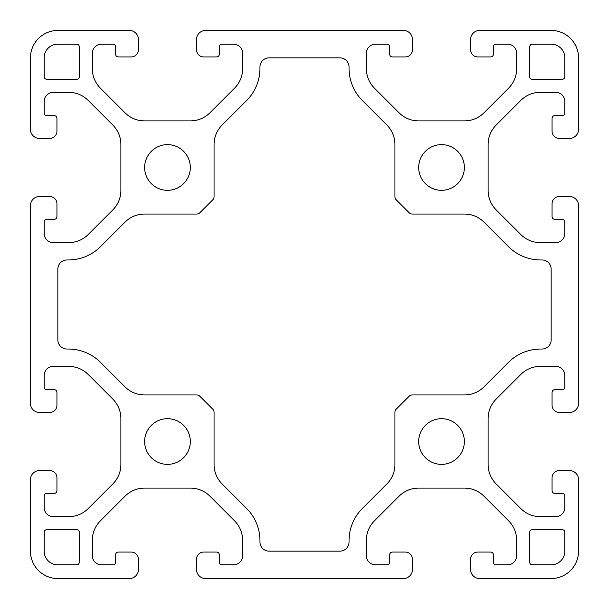 <?xml version="1.0" encoding="UTF-8"?>
<svg xmlns="http://www.w3.org/2000/svg" width="609" height="609" viewBox="0 0 609 609"><rect width="100%" height="100%" fill="white"/><g stroke="black" fill="none" stroke-linecap="round" stroke-linejoin="round"><path stroke-width="0.91" d="M396.276 199.874A4.567 4.567 0 0 1 394.936 196.638L394.936 144.47A27.405 27.405 0 0 0 386.913 125.096L362.408 100.592A45.675 45.675 0 0 1 349.033 68.299L349.033 66.99A9.135 9.135 0 0 0 339.898 57.855L269.102 57.855A9.135 9.135 0 0 0 259.967 66.99L259.967 68.299A45.675 45.675 0 0 1 246.592 100.592L222.087 125.096A27.405 27.405 0 0 0 214.063 144.47L214.063 196.638A4.567 4.567 0 0 1 212.724 199.874L199.874 212.724A4.567 4.567 0 0 1 196.638 214.063L144.47 214.063A27.405 27.405 0 0 0 125.096 222.087L100.592 246.592A45.675 45.675 0 0 1 68.299 259.967L66.99 259.967A9.135 9.135 0 0 0 57.855 269.102L57.855 339.898A9.135 9.135 0 0 0 66.99 349.033L68.299 349.033A45.675 45.675 0 0 1 100.592 362.408L125.096 386.913A27.405 27.405 0 0 0 144.47 394.936L196.638 394.936A4.567 4.567 0 0 1 199.874 396.276L212.724 409.126A4.567 4.567 0 0 1 214.063 412.362L214.063 464.53A27.405 27.405 0 0 0 222.087 483.904L246.592 508.408A45.675 45.675 0 0 1 259.967 540.701L259.967 542.01A9.135 9.135 0 0 0 269.102 551.145L339.898 551.145A9.135 9.135 0 0 0 349.033 542.01L349.033 540.701A45.675 45.675 0 0 1 362.408 508.408L386.913 483.904A27.405 27.405 0 0 0 394.936 464.53L394.936 412.362A4.567 4.567 0 0 1 396.276 409.126L409.126 396.276A4.567 4.567 0 0 1 412.362 394.936L464.53 394.936A27.405 27.405 0 0 0 483.904 386.913L508.408 362.408A45.675 45.675 0 0 1 540.701 349.033L542.01 349.033A9.135 9.135 0 0 0 551.145 339.898L551.145 269.102A9.135 9.135 0 0 0 542.01 259.967L540.701 259.967A45.675 45.675 0 0 1 508.408 246.592L483.904 222.087A27.405 27.405 0 0 0 464.53 214.063L412.362 214.063A4.567 4.567 0 0 1 409.126 212.724L396.276 199.874M532.418 529.678A2.74 2.74 0 0 0 529.678 532.418L529.678 562.107A2.74 2.74 0 0 0 532.418 564.847L551.145 564.847A13.703 13.703 0 0 0 564.847 551.145L564.847 532.418A2.74 2.74 0 0 0 562.107 529.678L532.418 529.678M562.107 79.322A2.74 2.74 0 0 0 564.847 76.582L564.847 57.855A13.703 13.703 0 0 0 551.145 44.152L532.418 44.152A2.74 2.74 0 0 0 529.678 46.893L529.678 76.582A2.74 2.74 0 0 0 532.418 79.322L562.107 79.322M57.855 44.152A13.703 13.703 0 0 0 44.152 57.855L44.152 76.582A2.74 2.74 0 0 0 46.893 79.322L76.582 79.322A2.74 2.74 0 0 0 79.322 76.582L79.322 46.893A2.74 2.74 0 0 0 76.582 44.152L57.855 44.152M46.893 529.678A2.74 2.74 0 0 0 44.152 532.418L44.152 551.145A13.703 13.703 0 0 0 57.855 564.847L76.582 564.847A2.74 2.74 0 0 0 79.322 562.107L79.322 532.418A2.74 2.74 0 0 0 76.582 529.678L46.893 529.678M551.145 30.45A27.405 27.405 0 0 1 578.55 57.855L578.55 129.336A9.135 9.135 0 0 1 569.415 138.471L559.366 138.471A7.308 7.308 0 0 1 552.058 131.163L552.058 118.374A2.74 2.74 0 0 1 554.799 115.634L562.107 115.634A2.74 2.74 0 0 0 564.847 112.893L564.847 101.475A9.135 9.135 0 0 0 555.712 92.34L540.244 92.34A27.405 27.405 0 0 0 520.87 100.363L496.137 125.096A27.405 27.405 0 0 0 488.114 144.47L488.114 190.48A27.405 27.405 0 0 0 496.137 209.854L520.87 234.587A27.405 27.405 0 0 0 540.244 242.61L555.712 242.61A9.135 9.135 0 0 0 564.847 233.475L564.847 222.057A2.74 2.74 0 0 0 562.107 219.316L554.799 219.316A2.74 2.74 0 0 1 552.058 216.576L552.058 203.787A7.308 7.308 0 0 1 559.366 196.479L569.415 196.479A9.135 9.135 0 0 1 578.55 205.614L578.55 403.386A9.135 9.135 0 0 1 569.415 412.521L559.366 412.521A7.308 7.308 0 0 1 552.058 405.213L552.058 392.424A2.74 2.74 0 0 1 554.799 389.684L562.107 389.684A2.74 2.74 0 0 0 564.847 386.943L564.847 375.525A9.135 9.135 0 0 0 555.712 366.39L540.244 366.39A27.405 27.405 0 0 0 520.87 374.413L496.137 399.146A27.405 27.405 0 0 0 488.114 418.52L488.114 464.53A27.405 27.405 0 0 0 496.137 483.904L520.87 508.637A27.405 27.405 0 0 0 540.244 516.66L555.712 516.66A9.135 9.135 0 0 0 564.847 507.525L564.847 496.107A2.74 2.74 0 0 0 562.107 493.366L554.799 493.366A2.74 2.74 0 0 1 552.058 490.626L552.058 477.837A7.308 7.308 0 0 1 559.366 470.529L569.415 470.529A9.135 9.135 0 0 1 578.55 479.664L578.55 551.145A27.405 27.405 0 0 1 551.145 578.55L479.664 578.55A9.135 9.135 0 0 1 470.529 569.415L470.529 559.366A7.308 7.308 0 0 1 477.837 552.058L490.626 552.058A2.74 2.74 0 0 1 493.366 554.799L493.366 562.107A2.74 2.74 0 0 0 496.107 564.847L507.525 564.847A9.135 9.135 0 0 0 516.66 555.712L516.66 540.244A27.405 27.405 0 0 0 508.637 520.87L483.904 496.137A27.405 27.405 0 0 0 464.53 488.114L418.52 488.114A27.405 27.405 0 0 0 399.146 496.137L374.413 520.87A27.405 27.405 0 0 0 366.39 540.244L366.39 555.712A9.135 9.135 0 0 0 375.525 564.847L386.943 564.847A2.74 2.74 0 0 0 389.684 562.107L389.684 554.799A2.74 2.74 0 0 1 392.424 552.058L405.213 552.058A7.308 7.308 0 0 1 412.521 559.366L412.521 569.415A9.135 9.135 0 0 1 403.386 578.55L205.614 578.55A9.135 9.135 0 0 1 196.479 569.415L196.479 559.366A7.308 7.308 0 0 1 203.787 552.058L216.576 552.058A2.74 2.74 0 0 1 219.316 554.799L219.316 562.107A2.74 2.74 0 0 0 222.057 564.847L233.475 564.847A9.135 9.135 0 0 0 242.61 555.712L242.61 540.244A27.405 27.405 0 0 0 234.587 520.87L209.854 496.137A27.405 27.405 0 0 0 190.48 488.114L144.47 488.114A27.405 27.405 0 0 0 125.096 496.137L100.363 520.87A27.405 27.405 0 0 0 92.34 540.244L92.34 555.712A9.135 9.135 0 0 0 101.475 564.847L112.893 564.847A2.74 2.74 0 0 0 115.634 562.107L115.634 554.799A2.74 2.74 0 0 1 118.374 552.058L131.163 552.058A7.308 7.308 0 0 1 138.471 559.366L138.471 569.415A9.135 9.135 0 0 1 129.336 578.55L57.855 578.55A27.405 27.405 0 0 1 30.45 551.145L30.45 479.664A9.135 9.135 0 0 1 39.585 470.529L49.633 470.529A7.308 7.308 0 0 1 56.941 477.837L56.941 490.626A2.74 2.74 0 0 1 54.201 493.366L46.893 493.366A2.74 2.74 0 0 0 44.152 496.107L44.152 507.525A9.135 9.135 0 0 0 53.288 516.66L68.756 516.66A27.405 27.405 0 0 0 88.13 508.637L112.863 483.904A27.405 27.405 0 0 0 120.887 464.53L120.887 418.52A27.405 27.405 0 0 0 112.863 399.146L88.13 374.413A27.405 27.405 0 0 0 68.756 366.39L53.288 366.39A9.135 9.135 0 0 0 44.152 375.525L44.152 386.943A2.74 2.74 0 0 0 46.893 389.684L54.201 389.684A2.74 2.74 0 0 1 56.941 392.424L56.941 405.213A7.308 7.308 0 0 1 49.633 412.521L39.585 412.521A9.135 9.135 0 0 1 30.45 403.386L30.45 205.614A9.135 9.135 0 0 1 39.585 196.479L49.633 196.479A7.308 7.308 0 0 1 56.941 203.787L56.941 216.576A2.74 2.74 0 0 1 54.201 219.316L46.893 219.316A2.74 2.74 0 0 0 44.152 222.057L44.152 233.475A9.135 9.135 0 0 0 53.288 242.61L68.756 242.61A27.405 27.405 0 0 0 88.13 234.587L112.863 209.854A27.405 27.405 0 0 0 120.887 190.48L120.887 144.47A27.405 27.405 0 0 0 112.863 125.096L88.13 100.363A27.405 27.405 0 0 0 68.756 92.34L53.288 92.34A9.135 9.135 0 0 0 44.152 101.475L44.152 112.893A2.74 2.74 0 0 0 46.893 115.634L54.201 115.634A2.74 2.74 0 0 1 56.941 118.374L56.941 131.163A7.308 7.308 0 0 1 49.633 138.471L39.585 138.471A9.135 9.135 0 0 1 30.45 129.336L30.45 57.855A27.405 27.405 0 0 1 57.855 30.45L129.336 30.45A9.135 9.135 0 0 1 138.471 39.585L138.471 49.633A7.308 7.308 0 0 1 131.163 56.941L118.374 56.941A2.74 2.74 0 0 1 115.634 54.201L115.634 46.893A2.74 2.74 0 0 0 112.893 44.152L101.475 44.152A9.135 9.135 0 0 0 92.34 53.288L92.34 68.756A27.405 27.405 0 0 0 100.363 88.13L125.096 112.863A27.405 27.405 0 0 0 144.47 120.887L190.48 120.887A27.405 27.405 0 0 0 209.854 112.863L234.587 88.13A27.405 27.405 0 0 0 242.61 68.756L242.61 53.288A9.135 9.135 0 0 0 233.475 44.152L222.057 44.152A2.74 2.74 0 0 0 219.316 46.893L219.316 54.201A2.74 2.74 0 0 1 216.576 56.941L203.787 56.941A7.308 7.308 0 0 1 196.479 49.633L196.479 39.585A9.135 9.135 0 0 1 205.614 30.45L403.386 30.45A9.135 9.135 0 0 1 412.521 39.585L412.521 49.633A7.308 7.308 0 0 1 405.213 56.941L392.424 56.941A2.74 2.74 0 0 1 389.684 54.201L389.684 46.893A2.74 2.74 0 0 0 386.943 44.152L375.525 44.152A9.135 9.135 0 0 0 366.39 53.288L366.39 68.756A27.405 27.405 0 0 0 374.413 88.13L399.146 112.863A27.405 27.405 0 0 0 418.52 120.887L464.53 120.887A27.405 27.405 0 0 0 483.904 112.863L508.637 88.13A27.405 27.405 0 0 0 516.66 68.756L516.66 53.288A9.135 9.135 0 0 0 507.525 44.152L496.107 44.152A2.74 2.74 0 0 0 493.366 46.893L493.366 54.201A2.74 2.74 0 0 1 490.626 56.941L477.837 56.941A7.308 7.308 0 0 1 470.529 49.633L470.529 39.585A9.135 9.135 0 0 1 479.664 30.45L551.145 30.45M418.688 167.475A22.837 22.837 0 0 0 452.944 187.252A22.837 22.837 0 0 0 452.944 147.698A22.837 22.837 0 0 0 418.688 167.475M144.637 167.475A22.837 22.837 0 0 0 178.894 187.252A22.837 22.837 0 0 0 178.894 147.698A22.837 22.837 0 0 0 144.637 167.475M418.688 441.525A22.837 22.837 0 0 0 452.944 461.302A22.837 22.837 0 0 0 452.944 421.748A22.837 22.837 0 0 0 418.688 441.525M144.637 441.525A22.837 22.837 0 0 0 178.894 461.302A22.837 22.837 0 0 0 178.894 421.748A22.837 22.837 0 0 0 144.637 441.525"/></g></svg>
